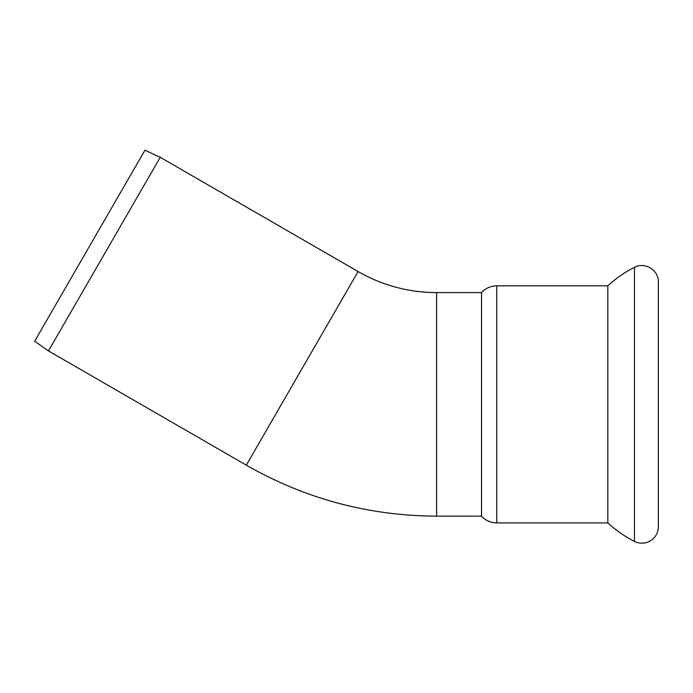 <?xml version="1.0" encoding="UTF-8"?>
<svg xmlns="http://www.w3.org/2000/svg" width="693" height="693" viewBox="0 0 693 693"><rect width="100%" height="100%" fill="white"/><g stroke="black" fill="none" stroke-linecap="round" stroke-linejoin="round"><path stroke-width="1.04" d="M358.09 271.543L246.31 465.159L48.458 350.927L160.239 157.32L358.09 271.543A157.025 157.025 0 0 0 436.599 292.585L481.531 292.585L481.531 516.146A20.565 20.565 0 0 0 496.777 522.903L496.777 285.828L607.83 285.828L607.83 522.903C615.852 530.301 624.74 536.469 634.467 541.398L634.467 267.325C644.75 261.547 658.87 270.218 658.35 282.008L658.35 526.723A16.45 16.45 0 0 1 634.467 541.398M607.83 285.828A117.507 117.507 0 0 1 634.467 267.325M48.458 350.927L34.65 341.259L144.958 150.19L160.239 157.32M658.35 404.365L658.35 519.672M246.31 465.159C305.266 498.839 368.702 515.835 436.599 516.146L436.599 292.585M436.599 516.146L481.531 516.146M496.777 285.828C490.739 285.932 485.663 288.184 481.531 292.585M496.777 522.903L607.83 522.903"/></g></svg>

